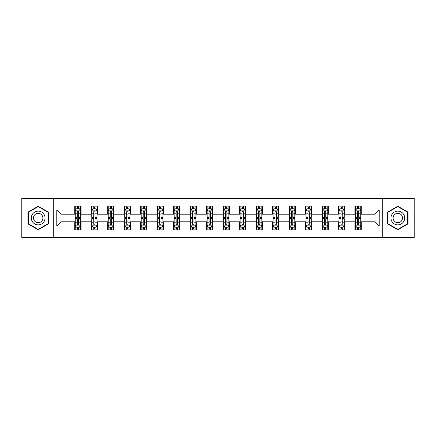 <?xml version="1.0" encoding="UTF-8"?>
<svg xmlns="http://www.w3.org/2000/svg" width="436" height="436" viewBox="0 0 436 436"><rect width="100%" height="100%" fill="white"/><g stroke="black" fill="none" stroke-linecap="round" stroke-linejoin="round"><path stroke-width="0.65" d="M382.715 237.544L414.2 237.544L414.2 198.456L382.715 198.456L382.715 237.544L53.285 237.544L53.285 198.456L21.8 198.456L21.8 237.544L53.285 237.544M382.715 198.456L53.285 198.456M361.27 209.972L361.27 206.114L354.926 206.114L354.926 209.972L344.783 209.972L344.783 206.114L338.445 206.114L338.445 209.972L328.303 209.972L328.303 206.114L321.964 206.114L321.964 209.972L311.822 209.972L311.822 206.114L305.483 206.114L305.483 209.972L295.341 209.972L295.341 206.114L288.997 206.114L288.997 209.972L278.855 209.972L278.855 206.114L272.516 206.114L272.516 209.972L262.374 209.972L262.374 206.114L256.036 206.114L256.036 209.972L245.893 209.972L245.893 206.114L239.555 206.114L239.555 209.972L229.412 209.972L229.412 206.114L223.074 206.114L223.074 209.972L212.926 209.972L212.926 206.114L206.588 206.114L206.588 209.972L196.445 209.972L196.445 206.114L190.107 206.114L190.107 209.972L179.964 209.972L179.964 206.114L173.626 206.114L173.626 209.972L163.484 209.972L163.484 206.114L157.145 206.114L157.145 209.972L147.003 209.972L147.003 206.114L140.659 206.114L140.659 209.972L130.517 209.972L130.517 206.114L124.178 206.114L124.178 209.972L114.036 209.972L114.036 206.114L107.697 206.114L107.697 209.972L97.555 209.972L97.555 206.114L91.217 206.114L91.217 209.972L81.074 209.972L81.074 206.114L74.73 206.114L74.73 209.972L56.773 209.972L56.773 226.028L60.996 221.804L74.73 221.804L74.73 229.886L81.074 229.886L81.074 221.804L91.217 221.804L91.217 229.886L97.555 229.886L97.555 221.804L107.697 221.804L107.697 229.886L114.036 229.886L114.036 221.804L124.178 221.804L124.178 229.886L130.517 229.886L130.517 221.804L140.659 221.804L140.659 229.886L147.003 229.886L147.003 221.804L157.145 221.804L157.145 229.886L163.484 229.886L163.484 221.804L173.626 221.804L173.626 229.886L179.964 229.886L179.964 221.804L190.107 221.804L190.107 229.886L196.445 229.886L196.445 221.804L206.588 221.804L206.588 229.886L212.926 229.886L212.926 221.804L223.074 221.804L223.074 229.886L229.412 229.886L229.412 221.804L239.555 221.804L239.555 229.886L245.893 229.886L245.893 221.804L256.036 221.804L256.036 229.886L262.374 229.886L262.374 221.804L272.516 221.804L272.516 229.886L278.855 229.886L278.855 221.804L288.997 221.804L288.997 229.886L295.341 229.886L295.341 221.804L305.483 221.804L305.483 229.886L311.822 229.886L311.822 221.804L321.964 221.804L321.964 229.886L328.303 229.886L328.303 221.804L338.445 221.804L338.445 229.886L344.783 229.886L344.783 221.804L354.926 221.804L354.926 229.886L361.27 229.886L361.27 221.804L375.004 221.804L375.004 214.196L361.27 214.196L361.27 209.972L379.227 209.972L379.227 226.028L361.27 226.028M354.926 226.028L344.783 226.028M338.445 226.028L328.303 226.028M321.964 226.028L311.822 226.028M305.483 226.028L295.341 226.028M288.997 226.028L278.855 226.028M272.516 226.028L262.374 226.028M256.036 226.028L245.893 226.028M239.555 226.028L229.412 226.028M223.074 226.028L212.926 226.028M206.588 226.028L196.445 226.028M190.107 226.028L179.964 226.028M173.626 226.028L163.484 226.028M157.145 226.028L147.003 226.028M140.659 226.028L130.517 226.028M124.178 226.028L114.036 226.028M107.697 226.028L97.555 226.028M91.217 226.028L81.074 226.028M74.73 226.028L56.773 226.028M354.926 209.972L354.926 214.196L344.783 214.196L344.783 209.972M338.445 209.972L338.445 214.196L328.303 214.196L328.303 209.972M321.964 209.972L321.964 214.196L311.822 214.196L311.822 209.972M305.483 209.972L305.483 214.196L295.341 214.196L295.341 209.972M288.997 209.972L288.997 214.196L278.855 214.196L278.855 209.972M272.516 209.972L272.516 214.196L262.374 214.196L262.374 209.972M256.036 209.972L256.036 214.196L245.893 214.196L245.893 209.972M239.555 209.972L239.555 214.196L229.412 214.196L229.412 209.972M223.074 209.972L223.074 214.196L212.926 214.196L212.926 209.972M206.588 209.972L206.588 214.196L196.445 214.196L196.445 209.972M190.107 209.972L190.107 214.196L179.964 214.196L179.964 209.972M173.626 209.972L173.626 214.196L163.484 214.196L163.484 209.972M157.145 209.972L157.145 214.196L147.003 214.196L147.003 209.972M140.659 209.972L140.659 214.196L130.517 214.196L130.517 209.972M124.178 209.972L124.178 214.196L114.036 214.196L114.036 209.972M107.697 209.972L107.697 214.196L97.555 214.196L97.555 209.972M91.217 209.972L91.217 214.196L81.074 214.196L81.074 209.972M74.73 209.972L74.73 214.196L60.996 214.196L56.773 209.972M60.996 214.196L60.996 221.804M379.227 226.028L375.004 221.804M375.004 214.196L379.227 209.972M74.73 208.757L75.259 208.757M77.27 208.757L78.535 208.757M80.546 208.757L81.074 208.757M74.73 214.092L75.259 214.092M77.27 214.092L78.535 214.092M80.546 214.092L81.074 214.092M74.73 221.908L75.259 221.908M77.27 221.908L78.535 221.908M80.546 221.908L81.074 221.908M74.73 227.243L75.259 227.243M77.27 227.243L78.535 227.243M80.546 227.243L81.074 227.243M91.217 221.908L91.745 221.908M93.751 221.908L95.021 221.908M97.026 221.908L97.555 221.908M91.217 227.243L91.745 227.243M93.751 227.243L95.021 227.243M97.026 227.243L97.555 227.243M91.217 208.757L91.745 208.757M93.751 208.757L95.021 208.757M97.026 208.757L97.555 208.757M91.217 214.092L91.745 214.092M93.751 214.092L95.021 214.092M97.026 214.092L97.555 214.092M107.697 221.908L108.226 221.908M110.232 221.908L111.502 221.908M113.507 221.908L114.036 221.908M107.697 227.243L108.226 227.243M110.232 227.243L111.502 227.243M113.507 227.243L114.036 227.243M107.697 208.757L108.226 208.757M110.232 208.757L111.502 208.757M113.507 208.757L114.036 208.757M107.697 214.092L108.226 214.092M110.232 214.092L111.502 214.092M113.507 214.092L114.036 214.092M124.178 221.908L124.707 221.908M126.713 221.908L127.982 221.908M129.988 221.908L130.517 221.908M124.178 227.243L124.707 227.243M126.713 227.243L127.982 227.243M129.988 227.243L130.517 227.243M124.178 208.757L124.707 208.757M126.713 208.757L127.982 208.757M129.988 208.757L130.517 208.757M124.178 214.092L124.707 214.092M126.713 214.092L127.982 214.092M129.988 214.092L130.517 214.092M140.659 221.908L141.188 221.908M143.199 221.908L144.463 221.908M146.474 221.908L147.003 221.908M140.659 227.243L141.188 227.243M143.199 227.243L144.463 227.243M146.474 227.243L147.003 227.243M140.659 208.757L141.188 208.757M143.199 208.757L144.463 208.757M146.474 208.757L147.003 208.757M140.659 214.092L141.188 214.092M143.199 214.092L144.463 214.092M146.474 214.092L147.003 214.092M157.145 221.908L157.674 221.908M159.68 221.908L160.949 221.908M162.955 221.908L163.484 221.908M157.145 227.243L157.674 227.243M159.68 227.243L160.949 227.243M162.955 227.243L163.484 227.243M157.145 208.757L157.674 208.757M159.68 208.757L160.949 208.757M162.955 208.757L163.484 208.757M157.145 214.092L157.674 214.092M159.68 214.092L160.949 214.092M162.955 214.092L163.484 214.092M173.626 221.908L174.155 221.908M176.16 221.908L177.43 221.908M179.436 221.908L179.964 221.908M173.626 227.243L174.155 227.243M176.16 227.243L177.43 227.243M179.436 227.243L179.964 227.243M173.626 208.757L174.155 208.757M176.16 208.757L177.43 208.757M179.436 208.757L179.964 208.757M173.626 214.092L174.155 214.092M176.16 214.092L177.43 214.092M179.436 214.092L179.964 214.092M190.107 221.908L190.636 221.908M192.641 221.908L193.911 221.908M195.917 221.908L196.445 221.908M190.107 227.243L190.636 227.243M192.641 227.243L193.911 227.243M195.917 227.243L196.445 227.243M190.107 208.757L190.636 208.757M192.641 208.757L193.911 208.757M195.917 208.757L196.445 208.757M190.107 214.092L190.636 214.092M192.641 214.092L193.911 214.092M195.917 214.092L196.445 214.092M206.588 221.908L207.116 221.908M209.127 221.908L210.392 221.908M212.403 221.908L212.926 221.908M206.588 227.243L207.116 227.243M209.127 227.243L210.392 227.243M212.403 227.243L212.926 227.243M206.588 208.757L207.116 208.757M209.127 208.757L210.392 208.757M212.403 208.757L212.926 208.757M206.588 214.092L207.116 214.092M209.127 214.092L210.392 214.092M212.403 214.092L212.926 214.092M223.074 221.908L223.597 221.908M225.608 221.908L226.873 221.908M228.884 221.908L229.412 221.908M223.074 227.243L223.597 227.243M225.608 227.243L226.873 227.243M228.884 227.243L229.412 227.243M223.074 208.757L223.597 208.757M225.608 208.757L226.873 208.757M228.884 208.757L229.412 208.757M223.074 214.092L223.597 214.092M225.608 214.092L226.873 214.092M228.884 214.092L229.412 214.092M239.555 221.908L240.083 221.908M242.089 221.908L243.359 221.908M245.364 221.908L245.893 221.908M239.555 227.243L240.083 227.243M242.089 227.243L243.359 227.243M245.364 227.243L245.893 227.243M239.555 208.757L240.083 208.757M242.089 208.757L243.359 208.757M245.364 208.757L245.893 208.757M239.555 214.092L240.083 214.092M242.089 214.092L243.359 214.092M245.364 214.092L245.893 214.092M256.036 221.908L256.564 221.908M258.57 221.908L259.84 221.908M261.845 221.908L262.374 221.908M256.036 227.243L256.564 227.243M258.57 227.243L259.84 227.243M261.845 227.243L262.374 227.243M256.036 208.757L256.564 208.757M258.57 208.757L259.84 208.757M261.845 208.757L262.374 208.757M256.036 214.092L256.564 214.092M258.57 214.092L259.84 214.092M261.845 214.092L262.374 214.092M272.516 221.908L273.045 221.908M275.051 221.908L276.32 221.908M278.326 221.908L278.855 221.908M272.516 227.243L273.045 227.243M275.051 227.243L276.32 227.243M278.326 227.243L278.855 227.243M272.516 208.757L273.045 208.757M275.051 208.757L276.32 208.757M278.326 208.757L278.855 208.757M272.516 214.092L273.045 214.092M275.051 214.092L276.32 214.092M278.326 214.092L278.855 214.092M288.997 221.908L289.526 221.908M291.537 221.908L292.801 221.908M294.812 221.908L295.341 221.908M288.997 227.243L289.526 227.243M291.537 227.243L292.801 227.243M294.812 227.243L295.341 227.243M288.997 208.757L289.526 208.757M291.537 208.757L292.801 208.757M294.812 208.757L295.341 208.757M288.997 214.092L289.526 214.092M291.537 214.092L292.801 214.092M294.812 214.092L295.341 214.092M305.483 221.908L306.012 221.908M308.018 221.908L309.288 221.908M311.293 221.908L311.822 221.908M305.483 227.243L306.012 227.243M308.018 227.243L309.288 227.243M311.293 227.243L311.822 227.243M305.483 208.757L306.012 208.757M308.018 208.757L309.288 208.757M311.293 208.757L311.822 208.757M305.483 214.092L306.012 214.092M308.018 214.092L309.288 214.092M311.293 214.092L311.822 214.092M321.964 221.908L322.493 221.908M324.498 221.908L325.768 221.908M327.774 221.908L328.303 221.908M321.964 227.243L322.493 227.243M324.498 227.243L325.768 227.243M327.774 227.243L328.303 227.243M321.964 208.757L322.493 208.757M324.498 208.757L325.768 208.757M327.774 208.757L328.303 208.757M321.964 214.092L322.493 214.092M324.498 214.092L325.768 214.092M327.774 214.092L328.303 214.092M338.445 221.908L338.974 221.908M340.979 221.908L342.249 221.908M344.255 221.908L344.783 221.908M338.445 227.243L338.974 227.243M340.979 227.243L342.249 227.243M344.255 227.243L344.783 227.243M338.445 208.757L338.974 208.757M340.979 208.757L342.249 208.757M344.255 208.757L344.783 208.757M338.445 214.092L338.974 214.092M340.979 214.092L342.249 214.092M344.255 214.092L344.783 214.092M354.926 221.908L355.454 221.908M357.466 221.908L358.73 221.908M360.741 221.908L361.27 221.908M354.926 227.243L355.454 227.243M357.466 227.243L358.73 227.243M360.741 227.243L361.27 227.243M354.926 208.757L355.454 208.757M357.466 208.757L358.73 208.757M360.741 208.757L361.27 208.757M354.926 214.092L355.454 214.092M357.466 214.092L358.73 214.092M360.741 214.092L361.27 214.092M38.177 229.772L48.374 223.886L48.374 212.114L38.177 206.228L27.98 212.114L27.98 223.886L38.177 229.772M408.02 212.114L397.823 206.228L387.626 212.114L387.626 223.886L397.823 229.772L408.02 223.886L408.02 212.114M78.535 207.487L77.27 207.487M80.546 216.043L78.535 216.043L78.535 217.368L80.546 217.368L80.546 210.92L79.488 208.806L76.316 208.806L75.259 210.92L75.259 217.368L77.27 217.368L77.27 216.043L75.259 216.043M75.259 210.92L75.259 206.114M80.546 210.92L80.546 206.114M77.27 208.806L77.27 206.114M78.535 206.114L78.535 208.806M78.535 216.043L78.535 211.716C78.115 210.899 77.69 210.899 77.27 211.716L77.27 216.043M77.27 228.513L78.535 228.513M75.259 219.957L77.27 219.957L77.27 218.632L75.259 218.632L75.259 225.08L76.316 227.194L79.488 227.194L80.546 225.08L80.546 218.632L78.535 218.632L78.535 219.957L80.546 219.957M80.546 225.08L80.546 229.886M75.259 225.08L75.259 229.886M78.535 227.194L78.535 229.886M77.27 229.886L77.27 227.194M77.27 219.957L77.27 224.284C77.69 225.101 78.115 225.101 78.535 224.284L78.535 219.957M44.123 221.434A6.867 6.867 0 0 0 41.611 212.054A6.867 6.867 0 0 0 32.231 214.567A6.867 6.867 0 0 0 34.744 223.946A6.867 6.867 0 0 0 44.123 221.434M42.248 220.349A4.703 4.703 0 0 0 40.526 213.929A4.703 4.703 0 0 0 34.106 215.651A4.703 4.703 0 0 0 35.828 222.071A4.703 4.703 0 0 0 42.248 220.349M28.296 223.706L28.296 212.294L38.177 206.593L48.053 212.294L48.053 223.706L38.177 229.407L28.296 223.706M397.823 211.133A6.867 6.867 0 0 0 390.956 218A6.867 6.867 0 0 0 397.823 224.867A6.867 6.867 0 0 0 404.69 218A6.867 6.867 0 0 0 397.823 211.133M397.823 213.297A4.703 4.703 0 0 0 393.119 218A4.703 4.703 0 0 0 397.823 222.703A4.703 4.703 0 0 0 402.526 218A4.703 4.703 0 0 0 397.823 213.297M407.704 223.706L397.823 229.407L387.947 223.706L387.947 212.294L397.823 206.593L407.704 212.294L407.704 223.706M95.021 207.487L93.751 207.487M97.026 216.043L95.021 216.043L95.021 217.368L97.026 217.368L97.026 210.92L95.969 208.806L92.797 208.806L91.745 210.92L91.745 217.368L93.751 217.368L93.751 216.043L91.745 216.043M91.745 210.92L91.745 206.114M97.026 210.92L97.026 206.114M93.751 208.806L93.751 206.114M95.021 206.114L95.021 208.806M95.021 216.043L95.021 211.716C94.596 210.899 94.176 210.899 93.751 211.716L93.751 216.043M111.502 207.487L110.232 207.487M113.507 216.043L111.502 216.043L111.502 217.368L113.507 217.368L113.507 210.92L112.45 208.806L109.283 208.806L108.226 210.92L108.226 217.368L110.232 217.368L110.232 216.043L108.226 216.043M108.226 210.92L108.226 206.114M113.507 210.92L113.507 206.114M110.232 208.806L110.232 206.114M111.502 206.114L111.502 208.806M111.502 216.043L111.502 211.716C111.076 210.899 110.657 210.899 110.232 211.716L110.232 216.043M93.751 228.513L95.021 228.513M91.745 219.957L93.751 219.957L93.751 218.632L91.745 218.632L91.745 225.08L92.797 227.194L95.969 227.194L97.026 225.08L97.026 218.632L95.021 218.632L95.021 219.957L97.026 219.957M97.026 225.08L97.026 229.886M91.745 225.08L91.745 229.886M95.021 227.194L95.021 229.886M93.751 229.886L93.751 227.194M93.751 219.957L93.751 224.284C94.171 225.101 94.596 225.101 95.021 224.284L95.021 219.957M110.232 228.513L111.502 228.513M108.226 219.957L110.232 219.957L110.232 218.632L108.226 218.632L108.226 225.08L109.283 227.194L112.45 227.194L113.507 225.08L113.507 218.632L111.502 218.632L111.502 219.957L113.507 219.957M113.507 225.08L113.507 229.886M108.226 225.08L108.226 229.886M111.502 227.194L111.502 229.886M110.232 229.886L110.232 227.194M110.232 219.957L110.232 224.284C110.657 225.101 111.076 225.101 111.502 224.284L111.502 219.957M127.982 207.487L126.713 207.487M129.988 216.043L127.982 216.043L127.982 217.368L129.988 217.368L129.988 210.92L128.936 208.806L125.764 208.806L124.707 210.92L124.707 217.368L126.713 217.368L126.713 216.043L124.707 216.043M124.707 210.92L124.707 206.114M129.988 210.92L129.988 206.114M126.713 208.806L126.713 206.114M127.982 206.114L127.982 208.806M127.982 216.043L127.982 211.716C127.563 210.899 127.138 210.899 126.713 211.716L126.713 216.043M144.463 207.487L143.199 207.487M146.474 216.043L144.463 216.043L144.463 217.368L146.474 217.368L146.474 210.92L145.417 208.806L142.245 208.806L141.188 210.92L141.188 217.368L143.199 217.368L143.199 216.043L141.188 216.043M141.188 210.92L141.188 206.114M146.474 210.92L146.474 206.114M143.199 208.806L143.199 206.114M144.463 206.114L144.463 208.806M144.463 216.043L144.463 211.716C144.044 210.899 143.618 210.899 143.199 211.716L143.199 216.043M160.949 207.487L159.68 207.487M162.955 216.043L160.949 216.043L160.949 217.368L162.955 217.368L162.955 210.92L161.898 208.806L158.726 208.806L157.674 210.92L157.674 217.368L159.68 217.368L159.68 216.043L157.674 216.043M157.674 210.92L157.674 206.114M162.955 210.92L162.955 206.114M159.68 208.806L159.68 206.114M160.949 206.114L160.949 208.806M160.949 216.043L160.949 211.716C160.524 210.899 160.105 210.899 159.68 211.716L159.68 216.043M126.713 228.513L127.982 228.513M124.707 219.957L126.713 219.957L126.713 218.632L124.707 218.632L124.707 225.08L125.764 227.194L128.936 227.194L129.988 225.08L129.988 218.632L127.982 218.632L127.982 219.957L129.988 219.957M129.988 225.08L129.988 229.886M124.707 225.08L124.707 229.886M127.982 227.194L127.982 229.886M126.713 229.886L126.713 227.194M126.713 219.957L126.713 224.284C127.138 225.101 127.557 225.101 127.982 224.284L127.982 219.957M143.199 228.513L144.463 228.513M141.188 219.957L143.199 219.957L143.199 218.632L141.188 218.632L141.188 225.08L142.245 227.194L145.417 227.194L146.474 225.08L146.474 218.632L144.463 218.632L144.463 219.957L146.474 219.957M146.474 225.08L146.474 229.886M141.188 225.08L141.188 229.886M144.463 227.194L144.463 229.886M143.199 229.886L143.199 227.194M143.199 219.957L143.199 224.284C143.618 225.101 144.044 225.101 144.463 224.284L144.463 219.957M159.68 228.513L160.949 228.513M157.674 219.957L159.68 219.957L159.68 218.632L157.674 218.632L157.674 225.08L158.726 227.194L161.898 227.194L162.955 225.08L162.955 218.632L160.949 218.632L160.949 219.957L162.955 219.957M162.955 225.08L162.955 229.886M157.674 225.08L157.674 229.886M160.949 227.194L160.949 229.886M159.68 229.886L159.68 227.194M159.68 219.957L159.68 224.284C160.099 225.101 160.524 225.101 160.949 224.284L160.949 219.957M176.16 228.513L177.43 228.513M174.155 219.957L176.16 219.957L176.16 218.632L174.155 218.632L174.155 225.08L175.212 227.194L178.379 227.194L179.436 225.08L179.436 218.632L177.43 218.632L177.43 219.957L179.436 219.957M179.436 225.08L179.436 229.886M174.155 225.08L174.155 229.886M177.43 227.194L177.43 229.886M176.16 229.886L176.16 227.194M176.16 219.957L176.16 224.284C176.585 225.101 177.005 225.101 177.43 224.284L177.43 219.957M192.641 228.513L193.911 228.513M190.636 219.957L192.641 219.957L192.641 218.632L190.636 218.632L190.636 225.08L191.693 227.194L194.859 227.194L195.917 225.08L195.917 218.632L193.911 218.632L193.911 219.957L195.917 219.957M195.917 225.08L195.917 229.886M190.636 225.08L190.636 229.886M193.911 227.194L193.911 229.886M192.641 229.886L192.641 227.194M192.641 219.957L192.641 224.284C193.066 225.101 193.486 225.101 193.911 224.284L193.911 219.957M209.127 228.513L210.392 228.513M207.116 219.957L209.127 219.957L209.127 218.632L207.116 218.632L207.116 225.08L208.174 227.194L211.346 227.194L212.403 225.08L212.403 218.632L210.392 218.632L210.392 219.957L212.403 219.957M212.403 225.08L212.403 229.886M207.116 225.08L207.116 229.886M210.392 227.194L210.392 229.886M209.127 229.886L209.127 227.194M209.127 219.957L209.127 224.284C209.547 225.101 209.972 225.101 210.392 224.284L210.392 219.957M225.608 228.513L226.873 228.513M223.597 219.957L225.608 219.957L225.608 218.632L223.597 218.632L223.597 225.08L224.654 227.194L227.826 227.194L228.884 225.08L228.884 218.632L226.873 218.632L226.873 219.957L228.884 219.957M228.884 225.08L228.884 229.886M223.597 225.08L223.597 229.886M226.873 227.194L226.873 229.886M225.608 229.886L225.608 227.194M225.608 219.957L225.608 224.284C226.028 225.101 226.453 225.101 226.873 224.284L226.873 219.957M242.089 228.513L243.359 228.513M240.083 219.957L242.089 219.957L242.089 218.632L240.083 218.632L240.083 225.08L241.141 227.194L244.307 227.194L245.364 225.08L245.364 218.632L243.359 218.632L243.359 219.957L245.364 219.957M245.364 225.08L245.364 229.886M240.083 225.08L240.083 229.886M243.359 227.194L243.359 229.886M242.089 229.886L242.089 227.194M242.089 219.957L242.089 224.284C242.509 225.101 242.934 225.101 243.359 224.284L243.359 219.957M258.57 228.513L259.84 228.513M256.564 219.957L258.57 219.957L258.57 218.632L256.564 218.632L256.564 225.08L257.622 227.194L260.788 227.194L261.845 225.08L261.845 218.632L259.84 218.632L259.84 219.957L261.845 219.957M261.845 225.08L261.845 229.886M256.564 225.08L256.564 229.886M259.84 227.194L259.84 229.886M258.57 229.886L258.57 227.194M258.57 219.957L258.57 224.284C258.995 225.101 259.415 225.101 259.84 224.284L259.84 219.957M275.051 228.513L276.32 228.513M273.045 219.957L275.051 219.957L275.051 218.632L273.045 218.632L273.045 225.08L274.102 227.194L277.274 227.194L278.326 225.08L278.326 218.632L276.32 218.632L276.32 219.957L278.326 219.957M278.326 225.08L278.326 229.886M273.045 225.08L273.045 229.886M276.32 227.194L276.32 229.886M275.051 229.886L275.051 227.194M275.051 219.957L275.051 224.284C275.476 225.101 275.895 225.101 276.32 224.284L276.32 219.957M291.537 228.513L292.801 228.513M289.526 219.957L291.537 219.957L291.537 218.632L289.526 218.632L289.526 225.08L290.583 227.194L293.755 227.194L294.812 225.08L294.812 218.632L292.801 218.632L292.801 219.957L294.812 219.957M294.812 225.08L294.812 229.886M289.526 225.08L289.526 229.886M292.801 227.194L292.801 229.886M291.537 229.886L291.537 227.194M291.537 219.957L291.537 224.284C291.957 225.101 292.382 225.101 292.801 224.284L292.801 219.957M308.018 228.513L309.288 228.513M306.012 219.957L308.018 219.957L308.018 218.632L306.012 218.632L306.012 225.08L307.064 227.194L310.236 227.194L311.293 225.08L311.293 218.632L309.288 218.632L309.288 219.957L311.293 219.957M311.293 225.08L311.293 229.886M306.012 225.08L306.012 229.886M309.288 227.194L309.288 229.886M308.018 229.886L308.018 227.194M308.018 219.957L308.018 224.284C308.437 225.101 308.862 225.101 309.288 224.284L309.288 219.957M324.498 228.513L325.768 228.513M322.493 219.957L324.498 219.957L324.498 218.632L322.493 218.632L322.493 225.08L323.55 227.194L326.717 227.194L327.774 225.08L327.774 218.632L325.768 218.632L325.768 219.957L327.774 219.957M327.774 225.08L327.774 229.886M322.493 225.08L322.493 229.886M325.768 227.194L325.768 229.886M324.498 229.886L324.498 227.194M324.498 219.957L324.498 224.284C324.924 225.101 325.343 225.101 325.768 224.284L325.768 219.957M340.979 228.513L342.249 228.513M338.974 219.957L340.979 219.957L340.979 218.632L338.974 218.632L338.974 225.08L340.031 227.194L343.203 227.194L344.255 225.08L344.255 218.632L342.249 218.632L342.249 219.957L344.255 219.957M344.255 225.08L344.255 229.886M338.974 225.08L338.974 229.886M342.249 227.194L342.249 229.886M340.979 229.886L340.979 227.194M340.979 219.957L340.979 224.284C341.404 225.101 341.824 225.101 342.249 224.284L342.249 219.957M177.43 207.487L176.16 207.487M179.436 216.043L177.43 216.043L177.43 217.368L179.436 217.368L179.436 210.92L178.379 208.806L175.212 208.806L174.155 210.92L174.155 217.368L176.16 217.368L176.16 216.043L174.155 216.043M174.155 210.92L174.155 206.114M179.436 210.92L179.436 206.114M176.16 208.806L176.16 206.114M177.43 206.114L177.43 208.806M177.43 216.043L177.43 211.716C177.005 210.899 176.585 210.899 176.16 211.716L176.16 216.043M193.911 207.487L192.641 207.487M195.917 216.043L193.911 216.043L193.911 217.368L195.917 217.368L195.917 210.92L194.859 208.806L191.693 208.806L190.636 210.92L190.636 217.368L192.641 217.368L192.641 216.043L190.636 216.043M190.636 210.92L190.636 206.114M195.917 210.92L195.917 206.114M192.641 208.806L192.641 206.114M193.911 206.114L193.911 208.806M193.911 216.043L193.911 211.716C193.491 210.899 193.066 210.899 192.641 211.716L192.641 216.043M210.392 207.487L209.127 207.487M212.403 216.043L210.392 216.043L210.392 217.368L212.403 217.368L212.403 210.92L211.346 208.806L208.174 208.806L207.116 210.92L207.116 217.368L209.127 217.368L209.127 216.043L207.116 216.043M207.116 210.92L207.116 206.114M212.403 210.92L212.403 206.114M209.127 208.806L209.127 206.114M210.392 206.114L210.392 208.806M210.392 216.043L210.392 211.716C209.972 210.899 209.547 210.899 209.127 211.716L209.127 216.043M226.873 207.487L225.608 207.487M228.884 216.043L226.873 216.043L226.873 217.368L228.884 217.368L228.884 210.92L227.826 208.806L224.654 208.806L223.597 210.92L223.597 217.368L225.608 217.368L225.608 216.043L223.597 216.043M223.597 210.92L223.597 206.114M228.884 210.92L228.884 206.114M225.608 208.806L225.608 206.114M226.873 206.114L226.873 208.806M226.873 216.043L226.873 211.716C226.453 210.899 226.028 210.899 225.608 211.716L225.608 216.043M243.359 207.487L242.089 207.487M245.364 216.043L243.359 216.043L243.359 217.368L245.364 217.368L245.364 210.92L244.307 208.806L241.141 208.806L240.083 210.92L240.083 217.368L242.089 217.368L242.089 216.043L240.083 216.043M240.083 210.92L240.083 206.114M245.364 210.92L245.364 206.114M242.089 208.806L242.089 206.114M243.359 206.114L243.359 208.806M243.359 216.043L243.359 211.716C242.934 210.899 242.514 210.899 242.089 211.716L242.089 216.043M259.84 207.487L258.57 207.487M261.845 216.043L259.84 216.043L259.84 217.368L261.845 217.368L261.845 210.92L260.788 208.806L257.622 208.806L256.564 210.92L256.564 217.368L258.57 217.368L258.57 216.043L256.564 216.043M256.564 210.92L256.564 206.114M261.845 210.92L261.845 206.114M258.57 208.806L258.57 206.114M259.84 206.114L259.84 208.806M259.84 216.043L259.84 211.716C259.415 210.899 258.995 210.899 258.57 211.716L258.57 216.043M276.32 207.487L275.051 207.487M278.326 216.043L276.32 216.043L276.32 217.368L278.326 217.368L278.326 210.92L277.274 208.806L274.102 208.806L273.045 210.92L273.045 217.368L275.051 217.368L275.051 216.043L273.045 216.043M273.045 210.92L273.045 206.114M278.326 210.92L278.326 206.114M275.051 208.806L275.051 206.114M276.32 206.114L276.32 208.806M276.32 216.043L276.32 211.716C275.901 210.899 275.476 210.899 275.051 211.716L275.051 216.043M292.801 207.487L291.537 207.487M294.812 216.043L292.801 216.043L292.801 217.368L294.812 217.368L294.812 210.92L293.755 208.806L290.583 208.806L289.526 210.92L289.526 217.368L291.537 217.368L291.537 216.043L289.526 216.043M289.526 210.92L289.526 206.114M294.812 210.92L294.812 206.114M291.537 208.806L291.537 206.114M292.801 206.114L292.801 208.806M292.801 216.043L292.801 211.716C292.382 210.899 291.957 210.899 291.537 211.716L291.537 216.043M309.288 207.487L308.018 207.487M311.293 216.043L309.288 216.043L309.288 217.368L311.293 217.368L311.293 210.92L310.236 208.806L307.064 208.806L306.012 210.92L306.012 217.368L308.018 217.368L308.018 216.043L306.012 216.043M306.012 210.92L306.012 206.114M311.293 210.92L311.293 206.114M308.018 208.806L308.018 206.114M309.288 206.114L309.288 208.806M309.288 216.043L309.288 211.716C308.862 210.899 308.443 210.899 308.018 211.716L308.018 216.043M325.768 207.487L324.498 207.487M327.774 216.043L325.768 216.043L325.768 217.368L327.774 217.368L327.774 210.92L326.717 208.806L323.55 208.806L322.493 210.92L322.493 217.368L324.498 217.368L324.498 216.043L322.493 216.043M322.493 210.92L322.493 206.114M327.774 210.92L327.774 206.114M324.498 208.806L324.498 206.114M325.768 206.114L325.768 208.806M325.768 216.043L325.768 211.716C325.343 210.899 324.924 210.899 324.498 211.716L324.498 216.043M342.249 207.487L340.979 207.487M344.255 216.043L342.249 216.043L342.249 217.368L344.255 217.368L344.255 210.92L343.203 208.806L340.031 208.806L338.974 210.92L338.974 217.368L340.979 217.368L340.979 216.043L338.974 216.043M338.974 210.92L338.974 206.114M344.255 210.92L344.255 206.114M340.979 208.806L340.979 206.114M342.249 206.114L342.249 208.806M342.249 216.043L342.249 211.716C341.829 210.899 341.404 210.899 340.979 211.716L340.979 216.043M358.73 207.487L357.466 207.487M360.741 216.043L358.73 216.043L358.73 217.368L360.741 217.368L360.741 210.92L359.684 208.806L356.512 208.806L355.454 210.92L355.454 217.368L357.466 217.368L357.466 216.043L355.454 216.043M355.454 210.92L355.454 206.114M360.741 210.92L360.741 206.114M357.466 208.806L357.466 206.114M358.73 206.114L358.73 208.806M358.73 216.043L358.73 211.716C358.31 210.899 357.885 210.899 357.466 211.716L357.466 216.043M357.466 228.513L358.73 228.513M355.454 219.957L357.466 219.957L357.466 218.632L355.454 218.632L355.454 225.08L356.512 227.194L359.684 227.194L360.741 225.08L360.741 218.632L358.73 218.632L358.73 219.957L360.741 219.957M360.741 225.08L360.741 229.886M355.454 225.08L355.454 229.886M358.73 227.194L358.73 229.886M357.466 229.886L357.466 227.194M357.466 219.957L357.466 224.284C357.885 225.101 358.31 225.101 358.73 224.284L358.73 219.957M80.518 210.866L75.286 210.866M75.259 208.937L76.256 208.937M79.548 208.937L80.546 208.937M77.27 213.209L75.259 213.209M80.546 213.209L78.535 213.209M78.535 208.157L77.27 208.157M75.286 225.134L80.518 225.134M80.546 227.063L79.548 227.063M76.256 227.063L75.259 227.063M78.535 222.791L80.546 222.791M75.259 222.791L77.27 222.791M77.27 227.843L78.535 227.843M96.999 210.866L91.767 210.866M91.745 208.937L92.737 208.937M96.034 208.937L97.026 208.937M93.751 213.209L91.745 213.209M97.026 213.209L95.021 213.209M95.021 208.157L93.751 208.157M113.48 210.866L108.253 210.866M108.226 208.937L109.218 208.937M112.515 208.937L113.507 208.937M110.232 213.209L108.226 213.209M113.507 213.209L111.502 213.209M111.502 208.157L110.232 208.157M91.767 225.134L96.999 225.134M97.026 227.063L96.034 227.063M92.737 227.063L91.745 227.063M95.021 222.791L97.026 222.791M91.745 222.791L93.751 222.791M93.751 227.843L95.021 227.843M108.253 225.134L113.48 225.134M113.507 227.063L112.515 227.063M109.218 227.063L108.226 227.063M111.502 222.791L113.507 222.791M108.226 222.791L110.232 222.791M110.232 227.843L111.502 227.843M129.966 210.866L124.734 210.866M124.707 208.937L125.699 208.937M128.996 208.937L129.988 208.937M126.713 213.209L124.707 213.209M129.988 213.209L127.982 213.209M127.982 208.157L126.713 208.157M146.447 210.866L141.215 210.866M141.188 208.937L142.185 208.937M145.477 208.937L146.474 208.937M143.199 213.209L141.188 213.209M146.474 213.209L144.463 213.209M144.463 208.157L143.199 208.157M162.928 210.866L157.696 210.866M157.674 208.937L158.666 208.937M161.963 208.937L162.955 208.937M159.68 213.209L157.674 213.209M162.955 213.209L160.949 213.209M160.949 208.157L159.68 208.157M124.734 225.134L129.966 225.134M129.988 227.063L128.996 227.063M125.699 227.063L124.707 227.063M127.982 222.791L129.988 222.791M124.707 222.791L126.713 222.791M126.713 227.843L127.982 227.843M141.215 225.134L146.447 225.134M146.474 227.063L145.477 227.063M142.185 227.063L141.188 227.063M144.463 222.791L146.474 222.791M141.188 222.791L143.199 222.791M143.199 227.843L144.463 227.843M157.696 225.134L162.928 225.134M162.955 227.063L161.963 227.063M158.666 227.063L157.674 227.063M160.949 222.791L162.955 222.791M157.674 222.791L159.68 222.791M159.68 227.843L160.949 227.843M174.182 225.134L179.409 225.134M179.436 227.063L178.444 227.063M175.147 227.063L174.155 227.063M177.43 222.791L179.436 222.791M174.155 222.791L176.16 222.791M176.16 227.843L177.43 227.843M190.663 225.134L195.889 225.134M195.917 227.063L194.925 227.063M191.627 227.063L190.636 227.063M193.911 222.791L195.917 222.791M190.636 222.791L192.641 222.791M192.641 227.843L193.911 227.843M207.144 225.134L212.376 225.134M212.403 227.063L211.405 227.063M208.108 227.063L207.116 227.063M210.392 222.791L212.403 222.791M207.116 222.791L209.127 222.791M209.127 227.843L210.392 227.843M223.624 225.134L228.856 225.134M228.884 227.063L227.892 227.063M224.595 227.063L223.597 227.063M226.873 222.791L228.884 222.791M223.597 222.791L225.608 222.791M225.608 227.843L226.873 227.843M240.111 225.134L245.337 225.134M245.364 227.063L244.373 227.063M241.075 227.063L240.083 227.063M243.359 222.791L245.364 222.791M240.083 222.791L242.089 222.791M242.089 227.843L243.359 227.843M256.591 225.134L261.818 225.134M261.845 227.063L260.853 227.063M257.556 227.063L256.564 227.063M259.84 222.791L261.845 222.791M256.564 222.791L258.57 222.791M258.57 227.843L259.84 227.843M273.072 225.134L278.304 225.134M278.326 227.063L277.334 227.063M274.037 227.063L273.045 227.063M276.32 222.791L278.326 222.791M273.045 222.791L275.051 222.791M275.051 227.843L276.32 227.843M289.553 225.134L294.785 225.134M294.812 227.063L293.815 227.063M290.523 227.063L289.526 227.063M292.801 222.791L294.812 222.791M289.526 222.791L291.537 222.791M291.537 227.843L292.801 227.843M306.034 225.134L311.266 225.134M311.293 227.063L310.301 227.063M307.004 227.063L306.012 227.063M309.288 222.791L311.293 222.791M306.012 222.791L308.018 222.791M308.018 227.843L309.288 227.843M322.52 225.134L327.747 225.134M327.774 227.063L326.782 227.063M323.485 227.063L322.493 227.063M325.768 222.791L327.774 222.791M322.493 222.791L324.498 222.791M324.498 227.843L325.768 227.843M339.001 225.134L344.233 225.134M344.255 227.063L343.263 227.063M339.966 227.063L338.974 227.063M342.249 222.791L344.255 222.791M338.974 222.791L340.979 222.791M340.979 227.843L342.249 227.843M179.409 210.866L174.182 210.866M174.155 208.937L175.147 208.937M178.444 208.937L179.436 208.937M176.16 213.209L174.155 213.209M179.436 213.209L177.43 213.209M177.43 208.157L176.16 208.157M195.889 210.866L190.663 210.866M190.636 208.937L191.627 208.937M194.925 208.937L195.917 208.937M192.641 213.209L190.636 213.209M195.917 213.209L193.911 213.209M193.911 208.157L192.641 208.157M212.376 210.866L207.144 210.866M207.116 208.937L208.108 208.937M211.405 208.937L212.403 208.937M209.127 213.209L207.116 213.209M212.403 213.209L210.392 213.209M210.392 208.157L209.127 208.157M228.856 210.866L223.624 210.866M223.597 208.937L224.595 208.937M227.892 208.937L228.884 208.937M225.608 213.209L223.597 213.209M228.884 213.209L226.873 213.209M226.873 208.157L225.608 208.157M245.337 210.866L240.111 210.866M240.083 208.937L241.075 208.937M244.373 208.937L245.364 208.937M242.089 213.209L240.083 213.209M245.364 213.209L243.359 213.209M243.359 208.157L242.089 208.157M261.818 210.866L256.591 210.866M256.564 208.937L257.556 208.937M260.853 208.937L261.845 208.937M258.57 213.209L256.564 213.209M261.845 213.209L259.84 213.209M259.84 208.157L258.57 208.157M278.304 210.866L273.072 210.866M273.045 208.937L274.037 208.937M277.334 208.937L278.326 208.937M275.051 213.209L273.045 213.209M278.326 213.209L276.32 213.209M276.32 208.157L275.051 208.157M294.785 210.866L289.553 210.866M289.526 208.937L290.523 208.937M293.815 208.937L294.812 208.937M291.537 213.209L289.526 213.209M294.812 213.209L292.801 213.209M292.801 208.157L291.537 208.157M311.266 210.866L306.034 210.866M306.012 208.937L307.004 208.937M310.301 208.937L311.293 208.937M308.018 213.209L306.012 213.209M311.293 213.209L309.288 213.209M309.288 208.157L308.018 208.157M327.747 210.866L322.52 210.866M322.493 208.937L323.485 208.937M326.782 208.937L327.774 208.937M324.498 213.209L322.493 213.209M327.774 213.209L325.768 213.209M325.768 208.157L324.498 208.157M344.233 210.866L339.001 210.866M338.974 208.937L339.966 208.937M343.263 208.937L344.255 208.937M340.979 213.209L338.974 213.209M344.255 213.209L342.249 213.209M342.249 208.157L340.979 208.157M360.714 210.866L355.482 210.866M355.454 208.937L356.452 208.937M359.744 208.937L360.741 208.937M357.466 213.209L355.454 213.209M360.741 213.209L358.73 213.209M358.73 208.157L357.466 208.157M355.482 225.134L360.714 225.134M360.741 227.063L359.744 227.063M356.452 227.063L355.454 227.063M358.73 222.791L360.741 222.791M355.454 222.791L357.466 222.791M357.466 227.843L358.73 227.843"/></g></svg>
